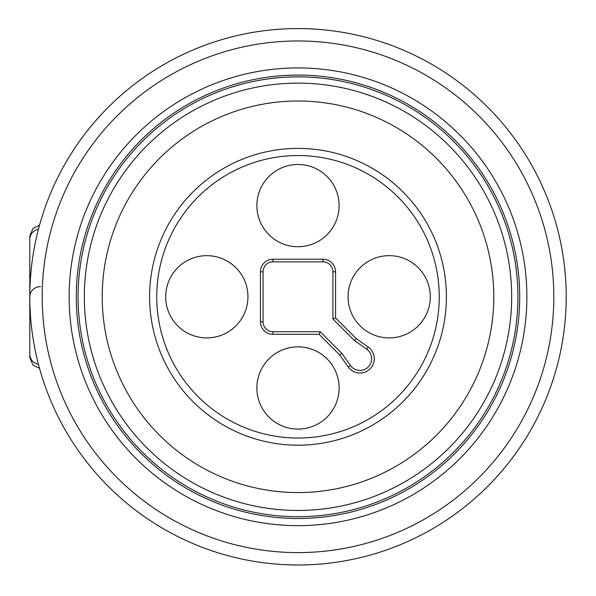 <?xml version="1.0" encoding="UTF-8"?>
<svg xmlns="http://www.w3.org/2000/svg" width="596" height="596" viewBox="0 0 596 596"><rect width="100%" height="100%" fill="white"/><g stroke="black" fill="none" stroke-linecap="round" stroke-linejoin="round"><path stroke-width="0.89" d="M29.8 357.578L33.003 365.221L39.5 368.261L33.003 365.221L29.8 357.578L29.8 235.994L29.8 239.205L29.8 235.994L33.003 228.35L39.5 225.318M149.596 296.786A148.404 148.404 0 0 1 372.202 168.266A148.404 148.404 0 0 1 372.202 425.306A148.404 148.404 0 0 1 149.596 296.786A148.404 148.404 0 0 1 372.202 168.266A148.404 148.404 0 0 1 372.202 425.306A148.404 148.404 0 0 1 149.596 296.786A148.404 148.404 0 0 0 298 445.19A148.404 148.404 0 0 0 446.404 296.786M323.032 259.238L272.968 259.238A12.516 12.516 0 0 0 260.452 271.754L260.452 321.818A12.516 12.516 0 0 0 272.968 334.334L319.113 334.334L339.765 354.993L348.28 367.009A14.304 14.304 0 0 0 370.064 368.85A14.304 14.304 0 0 0 368.216 347.066L356.199 338.55L335.548 317.899L335.548 271.754A12.516 12.516 0 0 0 323.032 259.238L323.032 261.86A9.894 9.894 0 0 1 332.926 271.754L332.926 318.987L354.508 340.562L366.704 349.204A11.682 11.682 0 0 1 368.209 367.002A11.682 11.682 0 0 1 350.418 365.49L341.776 353.294L320.201 331.711L272.968 331.711A9.894 9.894 0 0 1 263.074 321.818L263.074 271.754A9.894 9.894 0 0 1 272.968 261.86L323.032 261.86M327.077 358.896A41.124 41.124 0 0 0 258.277 377.328A41.124 41.124 0 0 0 308.646 427.697A41.124 41.124 0 0 0 327.077 358.896M418.265 267.708A41.124 41.124 0 0 0 349.465 286.14A41.124 41.124 0 0 0 399.834 336.509A41.124 41.124 0 0 0 418.265 267.708M327.077 176.52A41.124 41.124 0 0 0 258.277 194.952A41.124 41.124 0 0 0 308.646 245.321A41.124 41.124 0 0 0 327.077 176.52M235.889 267.708A41.124 41.124 0 0 1 217.458 336.509A41.124 41.124 0 0 1 167.089 286.14A41.124 41.124 0 0 1 235.889 267.708M319.113 334.334L320.201 331.711M339.765 354.993L341.776 353.294M356.199 338.55L354.508 340.562M335.548 317.899L332.926 318.987M102.214 296.786A195.786 195.786 0 0 0 395.893 466.34A195.786 195.786 0 0 0 395.893 127.231A195.786 195.786 0 0 0 102.214 296.786M40.528 286.624A10.728 10.162 0 0 0 29.8 296.786A268.2 268.2 0 0 0 432.1 529.054A268.2 268.2 0 0 0 432.1 64.517A268.2 268.2 0 0 0 29.8 296.786L29.8 239.205A10.728 10.162 0 0 1 38.442 229.236M42.189 296.786A255.811 255.811 0 0 0 425.909 518.326A255.811 255.811 0 0 0 425.909 75.245A255.811 255.811 0 0 0 42.189 296.786M298 525.65A228.864 228.864 0 0 1 69.136 296.786A228.864 228.864 0 0 1 298 67.922A228.864 228.864 0 0 1 526.864 296.786A228.864 228.864 0 0 1 298 525.65M519.712 296.786A221.712 221.712 0 0 0 298 75.074A221.712 221.712 0 0 0 76.288 296.786A221.712 221.712 0 0 0 298 518.498A221.712 221.712 0 0 0 519.712 296.786M78.076 296.786A219.924 219.924 0 0 0 407.962 487.245A219.924 219.924 0 0 0 407.962 106.326A219.924 219.924 0 0 0 78.076 296.786M84.334 296.786A213.666 213.666 0 0 0 404.833 481.829A213.666 213.666 0 0 0 404.833 111.75A213.666 213.666 0 0 0 84.334 296.786M156.748 296.786A141.252 141.252 0 0 0 368.626 419.115A141.252 141.252 0 0 0 368.626 174.457A141.252 141.252 0 0 0 156.748 296.786M272.968 259.238L272.968 261.86M260.452 271.754L263.074 271.754M260.452 321.818L263.074 321.818M272.968 334.334L272.968 331.711M348.28 367.009L350.418 365.49M368.216 347.066L366.704 349.204M335.548 271.754L332.926 271.754M38.442 364.335A10.728 10.162 180 0 1 29.8 354.367"/></g></svg>
